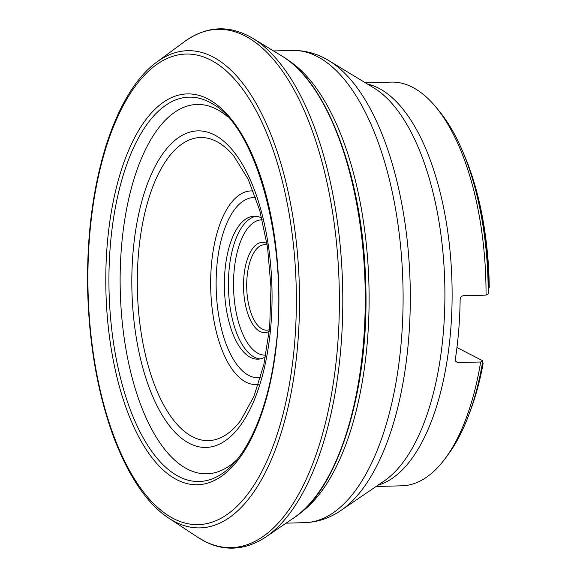 <?xml version="1.0" encoding="UTF-8"?>
<svg xmlns="http://www.w3.org/2000/svg" width="577" height="577" viewBox="0 0 577 577"><rect width="100%" height="100%" fill="white"/><g stroke="black" fill="none" stroke-linecap="round" stroke-linejoin="round"><path stroke-width="0.87" d="M462.848 151.881A190.042 84.04 88.5 0 1 489.26 287.332L488.171 288.63M482.495 362.695L483.137 363.496A190.042 84.04 88.5 0 1 469.757 412.331M435.967 107.178L439.306 111.224A197.168 87.192 88.5 0 1 488.192 293.902L486.036 295.099A201.921 89.291 -91.5 0 0 435.967 107.178A201.921 89.291 -91.5 0 0 391.264 82.107L365.371 82.792M482.812 360.813A197.168 87.192 88.5 0 1 448.401 454.178L445.285 458.398A201.921 89.291 -91.5 0 0 480.655 362.01L482.812 360.813L456.955 347.52M376.081 486.49L401.974 485.805A201.921 89.291 -91.5 0 0 445.285 458.398M486.036 295.099L463.569 295.691C461.492 295.987 460.345 297.299 460.129 299.629A201.921 89.291 88.5 0 1 458.751 329.9A201.921 89.291 88.5 0 1 455.347 359.132L455.751 361.361L457.489 362.544L480.655 362.01M261.821 218.106A71.505 31.62 -91.5 0 0 254.154 216.202A71.505 31.62 -91.5 0 0 224.879 271.659A71.505 31.62 -91.5 0 0 257.941 359.161A71.505 31.62 -91.5 0 0 265.499 356.853M267.223 245.052A42.756 18.911 -91.5 0 0 264.497 244.684A42.756 18.911 -91.5 0 0 246.725 282.853A42.756 18.911 -91.5 0 0 262.283 329.085A42.756 18.911 -91.5 0 0 266.769 330.174A42.756 18.911 -91.5 0 0 269.473 329.655M269.308 331.241A45.136 19.957 88.5 0 1 259.96 331.458A45.136 19.957 88.5 0 1 243.826 277.436A45.136 19.957 88.5 0 1 266.978 243.48M294.046 517.699A240.068 106.161 -91.5 0 0 365.068 284.793A240.068 106.161 -91.5 0 0 281.8 55.969C326.755 81.472 362.255 176.129 365.515 278.323C370.477 385.039 339.262 489.181 294.046 517.699L266.17 536.754C243.768 551.886 221.618 550.436 204.539 541.219L197.312 536.978A259.217 114.628 -91.5 0 0 204.272 541.067A259.217 114.628 -91.5 0 0 338.915 277.443A259.217 114.628 -91.5 0 0 184.178 41.847C206.616 25.698 229.538 24.559 252.95 38.421A259.289 114.664 88.5 0 1 342.601 285.384A259.289 114.664 88.5 0 1 266.17 536.754M156.655 62.186C138.134 75.508 119.504 103.031 105.771 146.5C92.435 190.1 86.427 238.928 87.74 292.979C89.421 346.049 97.902 393.665 113.179 435.844C129.032 478.492 149.14 505.517 168.751 518.124A238.676 105.548 -91.5 0 0 175.127 521.868A238.676 105.548 -91.5 0 0 299.102 279.181A238.676 105.548 -91.5 0 0 156.655 62.186L184.178 41.847M173.713 518.687A235.366 104.084 88.5 0 1 112.544 129.039A235.366 104.084 88.5 0 1 290.231 220.407A235.366 104.084 88.5 0 1 173.713 518.687M177.045 479.833A195.495 86.449 88.5 0 1 126.24 156.194A195.495 86.449 88.5 0 1 273.823 232.084A195.495 86.449 88.5 0 1 177.045 479.833M179.007 476.638A192.256 85.021 -91.5 0 0 222.318 473.508C246.74 457.41 267.62 410.975 275.034 353.29C290.238 252.171 257.977 127.935 212.516 103.903A192.256 85.021 -91.5 0 0 110.596 242.463A192.256 85.021 -91.5 0 0 179.007 476.638M479.747 207.922A190.042 84.04 88.5 0 1 488.423 288.32M367.39 84.018A201.921 89.291 88.5 0 1 450.702 330.109A201.921 89.291 88.5 0 1 378.029 485.163M408.667 338.742A233.8 103.391 88.5 0 1 341 510.393L384.34 480.857A204.308 90.351 -91.5 0 0 443.475 330.866A204.308 90.351 -91.5 0 0 373.925 87.978L329.07 60.78A233.8 103.391 88.5 0 1 408.667 338.742M286.033 523.159L304.757 522.661A236.188 104.444 -91.5 0 0 401.441 339.492A236.188 104.444 -91.5 0 0 292.229 50.451L273.505 50.949M288.32 60.39A236.188 104.444 88.5 0 1 367.455 340.394A236.188 104.444 88.5 0 1 300.328 512.939M227.908 116.98A184.755 81.703 -91.5 0 0 121.422 247.706A184.755 81.703 -91.5 0 0 152.234 430.24A184.755 81.703 -91.5 0 0 236.996 459.638M132.934 253.628A158.343 70.026 88.5 0 1 247.208 173.259A158.343 70.026 88.5 0 1 225.708 440.467A158.343 70.026 88.5 0 1 132.934 253.628M138.357 255.063A151.628 67.055 -91.5 0 0 167.272 411.105A151.628 67.055 -91.5 0 0 240.991 420.042L253.952 396.356L263.855 364.614L269.69 327.332L270.966 287.288L267.569 247.367L259.765 210.446L248.197 179.274L233.995 156.309A151.628 67.055 -91.5 0 0 138.357 255.063M258.388 384.369A96.857 42.828 88.5 0 1 211.333 266.04A96.857 42.828 88.5 0 1 253.26 191.009M255.719 197.644A90.135 39.856 -91.5 0 0 216.757 267.483A90.135 39.856 -91.5 0 0 260.487 377.61M262.239 219.801A67.704 29.939 -91.5 0 0 233.591 279.643A67.704 29.939 -91.5 0 0 258.193 353.441A67.704 29.939 -91.5 0 0 265.831 355.136M259.96 358.959A71.505 31.62 88.5 0 1 254.486 357.235A71.505 31.62 88.5 0 1 228.925 271.551A71.505 31.62 88.5 0 1 256.181 216.296M455.743 361.346L458.181 362.601M252.95 38.421L281.8 55.969M168.751 518.124L197.312 536.978M304.757 522.661C317.754 522.171 329.835 518.081 341 510.393M329.07 60.78C317.516 53.697 305.24 50.257 292.229 50.451"/></g></svg>
